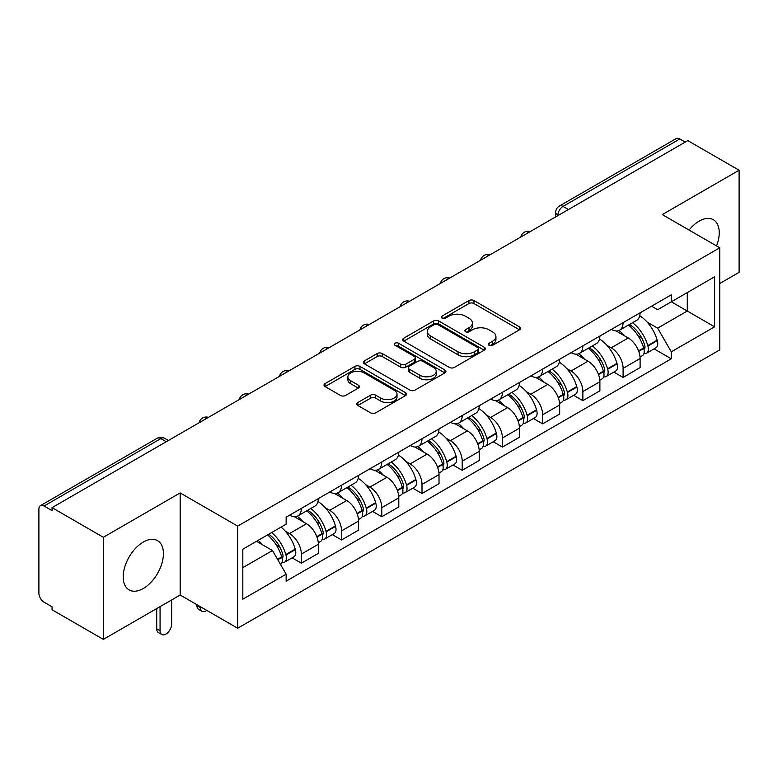 <?xml version="1.0" encoding="UTF-8"?>
<svg xmlns="http://www.w3.org/2000/svg" width="778" height="778" viewBox="0 0 778 778"><rect width="100%" height="100%" fill="white"/><g stroke="black" fill="none" stroke-linecap="round" stroke-linejoin="round"><path stroke-width="1.17" d="M489.099 345.315A2.509 1.449 0 0 0 492.639 345.315L519.529 329.794A3.579 2.062 0 0 0 520.579 328.326A3.579 2.062 0 0 0 519.529 326.867L473.977 300.571A3.579 2.062 0 0 0 468.92 300.571L442.03 316.092A2.509 1.449 0 0 0 441.301 317.113A2.509 1.449 0 0 0 442.03 318.144A2.509 1.449 0 0 0 445.58 318.144L449.052 316.131A11.456 6.613 0 0 1 465.254 316.131L469.046 318.319A11.456 6.613 0 0 1 472.402 322.996A11.456 6.613 0 0 1 469.046 327.674L465.565 329.678A2.509 1.449 0 0 0 464.836 330.708A2.509 1.449 0 0 0 465.565 331.729A2.509 1.449 0 0 0 469.115 331.729L472.586 329.716A11.456 6.613 0 0 1 488.788 329.716L492.581 331.914A11.456 6.613 0 0 1 495.936 336.582A11.456 6.613 0 0 1 492.581 341.26L489.099 343.273A2.509 1.449 0 0 0 488.37 344.294A2.509 1.449 0 0 0 489.099 345.315L489.099 343.273M143.308 588.479A28.436 16.416 120 0 0 161.892 563.418A28.436 16.416 120 0 0 157.526 540.632A28.436 16.416 120 0 0 143.308 542.042A28.436 16.416 120 0 0 124.733 567.104A28.436 16.416 120 0 0 129.09 589.889A28.436 16.416 120 0 0 143.308 588.479M716.548 245.926A28.436 16.416 120 0 0 713.358 219.727A28.436 16.416 120 0 0 699.14 221.137A28.436 16.416 120 0 0 689.075 230.064M357.831 402.547A3.579 2.062 0 0 0 356.781 404.006A3.579 2.062 0 0 0 357.831 405.474L370.61 412.846A3.579 2.062 0 0 0 375.667 412.846L405.533 395.613A3.579 2.062 0 0 0 406.583 394.145A3.579 2.062 0 0 0 405.533 392.686L359.981 366.389A3.579 2.062 0 0 0 354.924 366.389L325.058 383.632A3.579 2.062 0 0 0 324.008 385.091A3.579 2.062 0 0 0 325.058 386.549L340.492 395.467A3.579 2.062 0 0 0 345.558 395.467L358.337 388.086A3.579 2.062 0 0 0 359.387 386.627A3.579 2.062 0 0 0 358.337 385.159L350.684 380.743A9.569 5.524 0 0 1 347.873 376.834A9.569 5.524 0 0 1 353.786 371.728A9.569 5.524 0 0 1 364.221 372.925L394.203 390.235A9.569 5.524 0 0 1 397.013 394.145A9.569 5.524 0 0 1 391.101 399.25A9.569 5.524 0 0 1 380.666 398.054L375.667 395.175A3.579 2.062 0 0 0 370.61 395.175L357.831 402.547L357.831 405.474M237.669 526.113L180.175 492.921L103.348 537.277L52.048 507.655L687.801 140.614L739.1 170.236L662.273 214.592L719.767 247.783L237.669 526.113L237.669 628.225L719.767 349.886L719.767 247.783M449.305 367.411A3.579 2.062 0 0 0 454.371 367.411L484.227 350.168A3.579 2.062 0 0 0 485.278 348.709A3.579 2.062 0 0 0 484.227 347.251L438.675 320.954A3.579 2.062 0 0 0 433.618 320.954L403.763 338.197A3.579 2.062 0 0 0 402.712 339.655A3.579 2.062 0 0 0 403.763 341.114L449.305 367.411M396.031 345.86A2.509 1.449 0 0 1 398.569 346.21L398.569 343.234L444.88 369.968A3.579 2.062 0 0 1 445.93 371.427A3.579 2.062 0 0 1 444.88 372.895L415.024 390.128A3.579 2.062 0 0 1 409.957 390.128L364.405 363.832L364.405 360.914A3.579 2.062 0 0 0 363.365 362.373A3.579 2.062 0 0 0 364.405 363.832M364.405 360.914L377.184 353.533A3.579 2.062 0 0 1 382.251 353.533L400.719 364.201A3.579 2.062 0 0 0 405.785 364.201L414.256 359.3A3.579 2.062 0 0 0 415.306 357.841A3.579 2.062 0 0 0 414.256 356.382L395.029 345.276A2.509 1.449 0 0 1 394.29 344.255A2.509 1.449 0 0 1 395.837 342.923A2.509 1.449 0 0 1 398.569 343.234M103.348 537.277L103.348 639.39L52.048 609.767L52.048 606.791L44.054 602.172A7.294 4.211 -120 0 1 38.9 593.244L38.9 508.997A7.294 4.211 -120 0 1 40.407 505.661L157.195 438.238A7.294 4.211 60 0 1 160.842 438.598L44.054 506.021A7.294 4.211 -120 0 0 40.407 505.661M719.767 283.503L739.1 272.339L739.1 170.236M103.348 639.39L180.175 595.034L237.669 628.225M52.048 507.655L52.048 510.64L44.054 506.021M568.436 209.525L563.019 206.403A7.294 4.211 60 0 0 559.372 206.044L676.16 138.61A7.294 4.211 60 0 1 679.807 138.98L563.019 206.403A7.294 4.211 120 0 0 557.865 215.331L557.865 215.632M685.214 142.102L679.807 138.98M623.09 322.646A16.776 9.686 60 0 1 619.619 330.173L636.628 320.351A16.776 9.686 -120 0 0 640.1 312.824M606.937 345.325L611.226 347.805A16.776 9.686 60 0 1 623.09 368.344L640.1 358.522A16.776 9.686 -120 0 0 628.245 337.983L616.069 330.951M640.1 358.522L640.1 367.595L623.09 377.427L613.861 372.098M619.619 330.173A16.776 9.686 60 0 1 611.362 329.415M623.09 368.344L623.09 377.427M582.868 345.87A16.776 9.686 60 0 1 579.396 353.397L596.415 343.575A16.776 9.686 -120 0 0 599.887 336.047M573.639 395.312L582.868 400.641L599.887 390.819L599.887 381.735A16.776 9.686 -120 0 0 588.022 361.196L575.846 354.165M579.396 353.397A16.776 9.686 60 0 1 571.14 352.638M566.724 368.548L571.013 371.018A16.776 9.686 60 0 1 582.868 391.558L582.868 400.641M542.655 369.083A16.776 9.686 60 0 1 539.183 376.61L556.192 366.788A16.776 9.686 -120 0 0 559.664 359.261M533.426 418.535L542.655 423.864L559.664 414.042L559.664 404.959A16.776 9.686 -120 0 0 547.809 384.42L535.634 377.388M539.183 376.61A16.776 9.686 60 0 1 530.927 375.862M526.502 391.762L530.79 394.242A16.776 9.686 60 0 1 542.655 414.781L542.655 423.864M502.432 392.306A16.776 9.686 60 0 1 498.961 399.834L515.979 390.011A16.776 9.686 -120 0 0 519.451 382.484M493.203 441.758L502.432 447.078L519.451 437.255L519.451 428.182A16.776 9.686 -120 0 0 507.587 407.633L495.411 400.602M498.961 399.834A16.776 9.686 60 0 1 490.704 399.075M486.289 414.985L490.578 417.465A16.776 9.686 60 0 1 502.432 438.004L502.432 447.078M462.22 415.53A16.776 9.686 60 0 1 458.748 423.057L475.757 413.235A16.776 9.686 -120 0 0 479.229 405.698M452.99 464.972L462.22 470.301L479.229 460.479L479.229 451.396A16.776 9.686 -120 0 0 467.374 430.856L455.198 423.825M458.748 423.057A16.776 9.686 60 0 1 450.491 422.298M446.066 438.199L450.355 440.679A16.776 9.686 60 0 1 462.22 461.218L462.22 470.301M421.997 438.743A16.776 9.686 60 0 1 418.525 446.271L435.544 436.448A16.776 9.686 -120 0 0 439.016 428.921M412.768 488.195L421.997 493.524L439.016 483.692L439.016 474.619A16.776 9.686 -120 0 0 427.151 454.08L414.975 447.049M418.525 446.271A16.776 9.686 60 0 1 410.269 445.512M405.853 461.422L410.142 463.902A16.776 9.686 60 0 1 421.997 484.441L421.997 493.524M381.784 461.967A16.776 9.686 60 0 1 378.312 469.494L395.321 459.672A16.776 9.686 -120 0 0 398.793 452.144M372.555 511.409L381.784 516.738L398.793 506.916L398.793 497.832A16.776 9.686 -120 0 0 386.938 477.293L374.763 470.262M378.312 469.494A16.776 9.686 60 0 1 370.056 468.735M365.631 484.645L369.92 487.116A16.776 9.686 60 0 1 381.784 507.664L381.784 516.738M341.561 485.18A16.776 9.686 60 0 1 338.09 492.717L355.108 482.885A16.776 9.686 -120 0 0 358.58 475.358M332.332 534.632L341.561 539.961L358.58 530.139L358.58 521.056A16.776 9.686 -120 0 0 346.716 500.517L334.54 493.485M338.09 492.717A16.776 9.686 60 0 1 329.833 491.959M325.418 507.859L329.707 510.339A16.776 9.686 60 0 1 341.561 530.878L341.561 539.961M301.349 508.404A16.776 9.686 60 0 1 297.877 515.931L314.886 506.108A16.776 9.686 -120 0 0 318.358 498.581M292.12 557.855L301.349 563.175L318.358 553.352L318.358 544.279A16.776 9.686 -120 0 0 306.503 523.73L294.327 516.699M297.877 515.931A16.776 9.686 60 0 1 289.62 515.172M285.195 531.082L289.484 533.562A16.776 9.686 60 0 1 301.349 554.101L301.349 563.175M651.575 306.201L657.634 309.702L714.612 276.803L687.285 292.586L687.285 311.035L657.634 328.151L647.16 322.102M242.824 567.639L272.475 550.523L286.139 574.193L242.824 599.196L242.824 549.19L286.139 524.178L286.139 517.185L671.297 294.813L671.297 301.806L714.612 326.818L671.297 351.821L657.634 328.151M714.612 276.803L714.612 326.818M286.139 574.193L286.139 581.185L671.297 358.814L671.297 351.821M180.175 492.921L180.175 595.034M272.475 550.523L256.487 541.293M654.074 348.875L671.297 358.814M490.101 345.665L492.581 344.236A11.456 6.613 0 0 0 495.936 339.558L495.936 336.582M472.402 322.996L472.402 325.972A11.456 6.613 0 0 1 469.046 330.65L466.567 332.08M519.48 329.823L473.977 303.546A3.579 2.062 0 0 0 468.92 303.546L443.032 318.494M484.179 350.197L438.675 323.93A3.579 2.062 0 0 0 433.618 323.93L403.811 341.143M477.906 349.73A2.509 1.449 0 0 0 478.635 348.709A2.509 1.449 0 0 0 477.906 347.688L437.917 324.601A2.509 1.449 0 0 0 434.377 324.601L430.711 326.721A11.456 6.613 0 0 0 427.355 331.399A11.456 6.613 0 0 0 430.711 336.077L458.038 351.851A11.456 6.613 0 0 0 474.23 351.851L477.906 349.73L477.906 352.706A2.509 1.449 0 0 0 478.635 351.685L478.635 348.709M427.355 331.399L427.355 334.375A11.456 6.613 0 0 0 430.711 339.052L430.711 336.077M477.906 352.706L474.23 354.826A11.456 6.613 0 0 1 458.038 354.826L430.711 339.052M364.454 363.861L377.184 356.509L377.184 353.533M415.306 357.841L415.306 360.817A3.579 2.062 0 0 1 414.256 362.276L405.785 367.177A3.579 2.062 0 0 1 400.719 367.177L382.251 356.509A3.579 2.062 0 0 0 377.184 356.509M398.569 346.21L444.831 372.915M419.887 375.268A9.569 5.524 0 0 0 430.322 376.464A9.569 5.524 0 0 0 436.234 371.359A9.569 5.524 0 0 0 433.434 367.449L422.862 361.352A3.579 2.062 0 0 0 417.805 361.352L409.325 366.244A3.579 2.062 0 0 0 408.275 367.702A3.579 2.062 0 0 0 409.325 369.161L419.887 375.268L419.887 378.244A9.569 5.524 0 0 0 430.322 379.44A9.569 5.524 0 0 0 436.234 374.335L436.234 371.359M408.275 367.702L408.275 370.678A3.579 2.062 0 0 0 409.325 372.147L409.325 369.161M419.887 378.244L409.325 372.147M397.013 394.145L397.013 397.12A9.569 5.524 0 0 1 391.101 402.236A9.569 5.524 0 0 1 380.666 401.03L375.667 398.151A3.579 2.062 0 0 0 370.61 398.151L357.88 405.494M347.873 376.834L347.873 379.81A9.569 5.524 0 0 0 350.684 383.719L350.684 380.743M358.288 388.115L350.684 383.719M405.484 395.632L359.981 369.365A3.579 2.062 0 0 0 354.924 369.365L325.107 386.578M629.421 324.514A22.97 13.265 60 0 1 629.528 324.582A22.97 13.265 60 0 1 644.651 345.199L644.777 345.675A4.464 2.577 60 0 1 644.077 349.176A4.464 2.577 60 0 1 643.98 349.234M628.41 325.097A27.707 15.998 60 0 1 643.639 347.961L643.776 348.437A9.21 5.32 60 0 1 642.317 355.663L640.031 356.985M643.892 353.63A9.21 5.32 -120 0 0 646.45 353.28A9.21 5.32 -120 0 0 647.899 346.054L647.763 345.578A27.707 15.998 -120 0 0 632.533 322.714M639.759 315.771A27.707 15.998 60 0 1 657.177 340.142L657.313 340.618A9.21 5.32 60 0 1 655.854 347.854L646.45 353.28M618.957 330.494A27.707 15.998 60 0 1 624.744 335.96M638.223 335.999L641.753 338.041M589.199 347.737A22.97 13.265 60 0 1 589.316 347.805A22.97 13.265 60 0 1 604.428 368.412L604.564 368.889A4.464 2.577 60 0 1 603.854 372.399A4.464 2.577 60 0 1 603.757 372.448M588.197 348.32A27.707 15.998 60 0 1 603.427 371.174L603.553 371.651A9.21 5.32 60 0 1 602.104 378.886L599.819 380.209M603.679 376.844A9.21 5.32 -120 0 0 606.227 376.503A9.21 5.32 -120 0 0 607.686 369.278L607.55 368.801A27.707 15.998 -120 0 0 592.321 345.938M599.537 338.984A27.707 15.998 60 0 1 616.954 363.365L617.09 363.841A9.21 5.32 60 0 1 615.641 371.067L606.227 376.503M578.744 353.718A27.707 15.998 60 0 1 584.531 359.183M598 359.222L601.54 361.255M548.986 370.96A22.97 13.265 60 0 1 549.093 371.018A22.97 13.265 60 0 1 564.215 391.635L564.342 392.112A4.464 2.577 60 0 1 563.642 395.613A4.464 2.577 60 0 1 563.544 395.671M547.975 371.534A27.707 15.998 60 0 1 563.204 394.397L563.34 394.874A9.21 5.32 60 0 1 561.881 402.1L559.596 403.422M563.457 400.067A9.21 5.32 -120 0 0 566.014 399.717A9.21 5.32 -120 0 0 567.463 392.491L567.327 392.015A27.707 15.998 -120 0 0 552.098 369.151M559.324 362.208A27.707 15.998 60 0 1 576.741 386.588L576.877 387.065A9.21 5.32 60 0 1 575.419 394.29L566.014 399.717M538.522 376.941A27.707 15.998 60 0 1 544.308 382.397M557.787 382.436L561.317 384.478M508.763 394.174A22.97 13.265 60 0 1 508.88 394.242A22.97 13.265 60 0 1 523.993 414.849L524.129 415.326A4.464 2.577 60 0 1 523.419 418.836A4.464 2.577 60 0 1 523.322 418.885M507.762 394.757A27.707 15.998 60 0 1 522.991 417.621L523.117 418.097A9.21 5.32 60 0 1 521.668 425.323L519.383 426.645M523.244 423.29A9.21 5.32 -120 0 0 525.792 422.94A9.21 5.32 -120 0 0 527.251 415.715L527.114 415.238A27.707 15.998 -120 0 0 511.885 392.375M519.101 385.431A27.707 15.998 60 0 1 536.519 409.802L536.655 410.278A9.21 5.32 60 0 1 535.206 417.504L525.792 422.94M498.309 400.155A27.707 15.998 60 0 1 504.095 405.62M517.565 405.659L521.104 407.701M468.55 417.397A22.97 13.265 60 0 1 468.657 417.465A22.97 13.265 60 0 1 483.78 438.072L483.906 438.549A4.464 2.577 60 0 1 483.206 442.06A4.464 2.577 60 0 1 483.109 442.108M467.539 417.971A27.707 15.998 60 0 1 482.768 440.834L482.905 441.311A9.21 5.32 60 0 1 481.446 448.546L479.16 449.859M483.021 446.504A9.21 5.32 -120 0 0 485.579 446.164A9.21 5.32 -120 0 0 487.028 438.928L486.892 438.452A27.707 15.998 -120 0 0 471.663 415.598M478.888 408.644A27.707 15.998 60 0 1 496.306 433.025L496.442 433.502A9.21 5.32 60 0 1 494.983 440.727L485.579 446.164M458.086 423.378A27.707 15.998 60 0 1 463.873 428.843M477.352 428.873L480.882 430.915M428.328 440.611A22.97 13.265 60 0 1 428.445 440.679A22.97 13.265 60 0 1 443.557 461.296L443.693 461.772A4.464 2.577 60 0 1 442.983 465.273A4.464 2.577 60 0 1 442.886 465.332M427.326 441.194A27.707 15.998 60 0 1 442.556 464.058L442.692 464.534A9.21 5.32 60 0 1 441.233 471.76L438.948 473.082M442.808 469.727A9.21 5.32 -120 0 0 445.356 469.377A9.21 5.32 -120 0 0 446.815 462.151L446.679 461.675A27.707 15.998 -120 0 0 431.45 438.811M438.666 431.868A27.707 15.998 60 0 1 456.083 456.239L456.219 456.715A9.21 5.32 60 0 1 454.77 463.951L445.356 469.377M417.874 446.591A27.707 15.998 60 0 1 423.66 452.057M437.129 452.096L440.669 454.138M388.115 463.834A22.97 13.265 60 0 1 388.222 463.902A22.97 13.265 60 0 1 403.344 484.509L403.471 484.986A4.464 2.577 60 0 1 402.771 488.496A4.464 2.577 60 0 1 402.673 488.545M387.104 464.417A27.707 15.998 60 0 1 402.333 487.271L402.469 487.748A9.21 5.32 60 0 1 401.01 494.983L398.725 496.306M402.586 492.941A9.21 5.32 -120 0 0 405.144 492.6A9.21 5.32 -120 0 0 406.593 485.375L406.456 484.898A27.707 15.998 -120 0 0 391.227 462.035M398.453 455.081A27.707 15.998 60 0 1 415.87 479.462L416.006 479.938A9.21 5.32 60 0 1 414.548 487.164L405.144 492.6M377.651 469.815A27.707 15.998 60 0 1 383.437 475.28M396.916 475.319L400.446 477.352M347.892 487.057A22.97 13.265 60 0 1 348.009 487.116A22.97 13.265 60 0 1 363.122 507.733L363.258 508.209A4.464 2.577 60 0 1 362.548 511.71A4.464 2.577 60 0 1 362.451 511.768M346.891 487.631A27.707 15.998 60 0 1 362.12 510.494L362.256 510.971A9.21 5.32 60 0 1 360.798 518.197L358.512 519.519M362.373 516.164A9.21 5.32 -120 0 0 364.921 515.814A9.21 5.32 -120 0 0 366.38 508.588L366.244 508.112A27.707 15.998 -120 0 0 351.014 485.248M358.23 478.305A27.707 15.998 60 0 1 375.648 502.685L375.784 503.162A9.21 5.32 60 0 1 374.335 510.387L364.921 515.814M337.438 493.038A27.707 15.998 60 0 1 343.224 498.494M356.694 498.533L360.233 500.575M307.68 510.271A22.97 13.265 60 0 1 307.787 510.339A22.97 13.265 60 0 1 322.909 530.946L323.035 531.423A4.464 2.577 60 0 1 322.335 534.933A4.464 2.577 60 0 1 322.238 534.982M200.286 606.636L200.286 607.53A8.208 4.736 120 0 0 201.988 611.294A8.208 4.736 120 0 0 206.812 610.409M201.988 611.294L198.633 609.359A8.208 4.736 -60 0 1 196.931 605.605L196.931 604.71M306.668 510.854A27.707 15.998 60 0 1 321.898 533.718L322.034 534.194A9.21 5.32 60 0 1 320.575 541.42L318.29 542.743M322.15 539.387A9.21 5.32 -120 0 0 324.708 539.037A9.21 5.32 -120 0 0 326.157 531.812L326.021 531.335A27.707 15.998 -120 0 0 310.792 508.472M318.017 501.528A27.707 15.998 60 0 1 335.435 525.899L335.571 526.375A9.21 5.32 60 0 1 334.112 533.601L324.708 539.037M297.215 516.252A27.707 15.998 60 0 1 303.002 521.717M316.481 521.756L320.011 523.798M268.692 534.253A22.97 13.265 60 0 1 282.686 554.169L282.822 554.646A4.464 2.577 60 0 1 282.113 558.157A4.464 2.577 60 0 1 282.015 558.205M160.064 606.636L160.064 630.754A8.208 4.736 120 0 0 161.766 634.508A8.208 4.736 120 0 0 168.087 632.31A8.208 4.736 120 0 0 171.666 624.053L171.666 599.945M161.766 634.508L158.42 632.572A8.208 4.736 -60 0 1 156.718 628.819L156.718 608.571M267.535 534.924A27.707 15.998 60 0 1 281.685 556.931L281.821 557.408A9.21 5.32 60 0 1 280.547 564.517M281.937 562.601A9.21 5.32 -120 0 0 284.485 562.261A9.21 5.32 -120 0 0 285.944 555.025L285.808 554.549A27.707 15.998 -120 0 0 271.658 532.541M281.062 527.105A27.707 15.998 60 0 1 295.212 549.122L295.348 549.599A9.21 5.32 60 0 1 293.899 556.824L284.485 562.261M258.121 540.36A27.707 15.998 60 0 1 262.789 544.94M276.258 544.97L279.798 547.012M558.118 215.477L557.865 215.331A7.294 4.211 0 0 1 555.725 212.355L555.725 216.858M341.561 530.878L358.58 521.056M381.784 507.664L398.793 497.832M421.997 484.441L439.016 474.619M462.22 461.218L479.229 451.396M502.432 438.004L519.451 428.182M542.655 414.781L559.664 404.959M582.868 391.558L599.887 381.735M301.349 554.101L318.358 544.279M289.484 533.562L306.503 523.73M329.707 510.339L346.716 500.517M369.92 487.116L386.938 477.293M410.142 463.902L427.151 454.08M450.355 440.679L467.374 430.856M490.578 417.465L507.587 407.633M530.79 394.242L547.809 384.42M571.013 371.018L588.022 361.196M611.226 347.805L628.245 337.983M529.565 231.961A7.294 4.211 120 0 0 526.346 233.828M489.352 255.184A7.294 4.211 120 0 0 486.133 257.041M449.13 278.407A7.294 4.211 120 0 0 445.911 280.265M408.917 301.621A7.294 4.211 120 0 0 405.698 303.478M368.694 324.844A7.294 4.211 120 0 0 365.475 326.702M328.481 348.067A7.294 4.211 120 0 0 325.262 349.925M288.259 371.281A7.294 4.211 120 0 0 285.04 373.139M248.046 394.504A7.294 4.211 120 0 0 244.827 396.362M207.823 417.718A7.294 4.211 120 0 0 204.604 419.575M166.259 441.719L160.842 438.598A7.294 4.211 120 0 1 164.489 438.238A7.294 7.294 0 0 0 157.195 438.238M492.581 344.236L492.581 341.26M465.565 331.729L465.565 329.678M469.046 330.65L469.046 327.674M442.03 318.144L442.03 316.092M468.92 303.546L468.92 300.571M473.977 303.546L473.977 300.571M519.529 329.794L519.529 326.867M403.763 341.114L403.763 338.197M433.618 323.93L433.618 320.954M438.675 323.93L438.675 320.954M484.227 350.168L484.227 347.251M458.038 354.826L458.038 351.851M474.23 354.826L474.23 351.851M382.251 356.509L382.251 353.533M400.719 367.177L400.719 364.201M405.785 367.177L405.785 364.201M414.256 362.276L414.256 359.3M444.88 372.895L444.88 369.968M370.61 398.151L370.61 395.175M375.667 398.151L375.667 395.175M380.666 401.03L380.666 398.054M358.337 388.086L358.337 385.159M325.058 386.549L325.058 383.632M354.924 369.365L354.924 366.389M359.981 369.365L359.981 366.389M405.533 395.613L405.533 392.686M638.738 351.345L643.776 348.437M647.899 346.054L657.313 340.618M647.763 345.578L657.177 340.142M643.63 347.922L645.001 347.134M638.563 350.888L643.639 347.961M598.515 374.568L603.553 371.651M607.686 369.278L617.09 363.841M607.55 368.801L616.954 363.365M598.35 374.111L604.788 370.357M558.303 397.782L563.34 394.874M567.463 392.491L576.877 387.065M567.327 392.015L576.741 386.588M563.194 394.368L564.565 393.571M558.127 397.325L563.204 394.397M518.08 421.005L523.117 418.097M527.251 415.715L536.655 410.278M527.114 415.238L536.519 409.802M522.981 417.582L524.353 416.794M517.915 420.548L522.991 417.621M477.867 444.219L482.905 441.311M487.028 438.928L496.442 433.502M486.892 438.452L496.306 433.025M482.759 440.805L484.13 440.008M477.692 443.771L482.768 440.834M437.644 467.442L442.692 464.534M446.815 462.151L456.219 456.715M446.679 461.675L456.083 456.239M442.546 464.019L443.917 463.231M437.479 466.985L442.556 464.058M397.432 490.665L402.469 487.748M406.593 485.375L416.006 479.938M406.456 484.898L415.87 479.462M402.323 487.242L403.694 486.454M397.257 490.208L402.333 487.271M357.209 513.879L362.256 510.971M366.38 508.588L375.784 503.162M366.244 508.112L375.648 502.685M362.11 510.465L363.482 509.668M357.044 513.422L362.12 510.494M196.931 605.605L200.286 607.53M316.996 537.102L322.034 534.194M326.157 531.812L335.571 526.375M326.021 531.335L335.435 525.899M321.888 533.679L323.259 532.891M316.821 536.645L321.898 533.718M156.718 628.819L160.064 630.754M277.785 559.732L281.821 557.408M285.944 555.025L295.348 549.599M285.808 554.549L295.212 549.122M281.675 556.902L283.046 556.105M277.551 559.324L281.685 556.931M530.188 231.611A7.294 7.294 0 0 0 520.832 237.008M489.965 254.824A7.294 7.294 0 0 0 480.61 260.231M449.752 278.047A7.294 7.294 0 0 0 440.397 283.445M409.529 301.271A7.294 7.294 0 0 0 400.174 306.668M369.317 324.484A7.294 7.294 0 0 0 359.961 329.891M329.094 347.708A7.294 7.294 0 0 0 319.739 353.105M288.881 370.921A7.294 7.294 0 0 0 279.526 376.328M248.659 394.145A7.294 7.294 0 0 0 239.303 399.542M208.446 417.368A7.294 7.294 0 0 0 199.09 422.765M168.388 440.484L164.489 438.238M559.372 206.044A7.294 7.294 0 0 0 555.725 212.355"/></g></svg>
